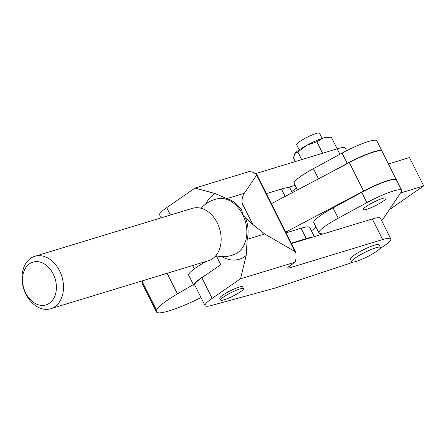 <?xml version="1.0" encoding="UTF-8"?>
<svg xmlns="http://www.w3.org/2000/svg" width="446" height="446" viewBox="0 0 446 446"><rect width="100%" height="100%" fill="white"/><g stroke="black" fill="none" stroke-linecap="round" stroke-linejoin="round"><path stroke-width="0.67" d="M245.629 218.094L252.759 224.416L264.69 233.983L294.906 251.494L295.893 252.609L256.701 174.341L252.692 172.24L249.732 171.42L195.075 188.056L215.189 193.603L226.83 198.626A29.207 21.363 73.1 0 1 241.855 210.557L242.719 214.593L245.629 218.094A29.207 21.363 73.1 0 1 247.201 239.307L246.175 255.474L240.517 278.8L212.14 298.374A29.207 4.516 153.4 0 0 205.076 305.649A29.207 4.516 153.4 0 0 211.789 305.382L274.998 288.077L348.231 263.859A29.207 4.516 153.4 0 0 352.937 262.153M243.516 288.623L242.624 286.845A12.789 1.979 153.4 0 0 239.006 287.163A12.789 1.979 153.4 0 0 226.211 293.005A12.789 1.979 153.4 0 0 219.755 298.302L220.642 300.08A12.789 1.979 153.4 0 0 224.26 299.768A12.789 1.979 153.4 0 0 237.06 293.92A12.789 1.979 153.4 0 0 243.516 288.623A12.789 1.979 153.4 0 0 239.898 288.941A12.789 1.979 153.4 0 0 227.098 294.784A12.789 1.979 153.4 0 0 220.642 300.08M299.238 149.839L296.657 144.688A12.789 1.979 -26.6 0 1 303.113 139.397A12.789 1.979 -26.6 0 1 315.913 133.549A12.789 1.979 -26.6 0 1 319.531 133.237L322.107 138.383M356.159 261.434A16.112 2.492 -26.6 0 1 351.599 261.83A16.112 2.492 -26.6 0 1 359.732 255.157A16.112 2.492 -26.6 0 1 375.855 247.798A16.112 2.492 -26.6 0 1 380.416 247.402A16.112 2.492 -26.6 0 1 372.282 254.069A16.112 2.492 -26.6 0 1 356.159 261.434M380.416 247.402L379.078 244.731A16.112 2.492 153.4 0 0 374.523 245.127A16.112 2.492 153.4 0 0 358.4 252.492A16.112 2.492 153.4 0 0 350.266 259.159L351.599 261.83M215.836 255.709A29.207 29.207 0 0 0 235.126 254.086L235.126 254.086A29.096 21.285 -106.9 0 0 237.679 252.648A29.096 21.285 -106.9 0 0 242.719 214.593A29.096 21.285 -106.9 0 0 218.25 198.654L218.25 198.654A29.207 29.207 0 0 0 201.135 208.282M212.14 298.374L201.826 277.774L220.792 264.695L216.355 255.837M346.631 150.692L345.343 148.128A29.207 4.516 153.4 0 0 337.204 148.808L255.909 173.55M287.547 187.655L295.118 185.352M195.075 188.056L166.698 207.63A29.207 4.516 153.4 0 0 159.635 214.911L161.118 217.865M379.869 248.667A29.207 4.516 153.4 0 0 390.785 238.872A29.207 4.516 153.4 0 0 382.646 239.547L290.023 267.739A8.056 1.249 -26.6 0 1 287.776 267.929A8.056 1.249 -26.6 0 1 289.727 265.916L295.174 262.164L240.517 278.8M390.785 238.872L380.471 218.272A29.207 4.516 153.4 0 0 372.332 218.953L291.377 243.594M295.893 252.609L296.005 258.73L295.174 262.164M256.701 174.341L256.656 175.122L244.319 193.302C242.54 195.961 241.793 199.228 242.078 203.092L241.855 210.557M201.826 277.774A29.207 4.516 153.4 0 0 194.763 285.055L205.076 305.649M294.817 153.63A19.133 2.96 -26.6 0 1 294.828 153.608L293.468 157.912L295.297 161.564M294.828 153.608L294.823 153.614A19.133 2.96 -26.6 0 1 294.934 153.463L297.917 152.036L301.708 159.612M297.917 152.036L306.631 145.368L316.861 141.716L322.631 153.24M330.308 137.212L323.356 137.981A19.133 2.96 -26.6 0 1 327.765 137.117L331.361 137.268L337.148 148.825M294.934 153.463A19.133 2.96 -26.6 0 1 306.631 145.368A19.133 2.96 153.4 0 1 323.356 137.981L316.861 141.716M206.587 274.491A30.211 4.672 153.4 0 0 200.979 278.109A30.211 4.672 153.4 0 0 193.859 285.507A30.211 4.672 153.4 0 0 195.298 286.126M206.169 261.417A30.211 4.672 153.4 0 0 195.811 267.79A30.211 4.672 153.4 0 0 188.691 275.188L193.859 285.507M314.291 236.62L309.719 227.488A30.211 4.672 153.4 0 0 301.095 228.252L286.025 232.896M312.356 237.205A30.211 4.672 153.4 0 0 306.263 238.577L291.193 243.215M216.477 256.076A30.211 4.672 153.4 0 0 214.688 256.946M292.286 192.678L290.073 188.257A30.211 4.672 153.4 0 0 281.448 189.02L266.379 193.664M381.57 220.469A33.233 5.14 153.4 0 0 383.632 218.205L401.233 191.925A30.211 4.672 153.4 0 0 401.634 190.353A30.211 4.672 153.4 0 0 366.868 202.651L338.224 218.211A30.211 4.672 153.4 0 0 318.962 232.968A30.211 4.672 153.4 0 0 320.44 233.587A37.096 5.737 -26.6 0 1 322.168 234.222M315.902 226.858A37.096 5.737 -26.6 0 1 311.414 230.877M401.634 190.353L396.466 180.028A30.211 4.672 153.4 0 0 361.7 192.332L333.056 207.892A30.211 4.672 153.4 0 0 313.794 222.649L318.962 232.968M382.038 151.233A30.211 4.672 153.4 0 0 381.988 151.116A30.211 4.672 153.4 0 0 347.222 163.42L330.185 172.674M296.255 187.627A37.096 5.737 -26.6 0 1 291.768 191.646M381.988 151.116L376.82 140.797A30.211 4.672 153.4 0 0 342.054 153.101L313.41 168.66A30.211 4.672 153.4 0 0 294.148 183.417L297.426 189.963M53.225 274.028A22.356 16.351 -106.9 0 0 32.959 262.131A22.356 16.351 -106.9 0 0 25.706 293.011A22.356 16.351 -106.9 0 0 45.977 304.908A22.356 16.351 -106.9 0 0 53.225 274.028M50.727 308.727L208.382 260.743A27.39 20.037 -106.9 0 0 217.269 222.911A27.39 20.037 -106.9 0 0 192.432 208.332L34.777 256.316A27.39 20.037 -106.9 0 0 25.89 294.148A27.39 20.037 -106.9 0 0 50.727 308.727A27.39 20.037 -106.9 0 0 59.613 270.895A27.39 20.037 -106.9 0 0 34.777 256.316M396.405 179.922A30.211 4.672 153.4 0 0 396.355 179.81A30.211 4.672 153.4 0 0 363.585 191.044L285.657 232.165M193.38 284.542L177.43 293.897A44.288 6.852 153.4 0 0 156.585 310.327A45.96 7.108 -26.6 0 0 156.446 311.899A45.96 7.108 -26.6 0 0 201.012 297.538M396.355 179.81L382.099 151.339A30.211 4.672 153.4 0 0 349.329 162.573L271.402 203.694M156.446 311.899L142.19 283.433A45.96 7.108 -26.6 0 1 142.33 281.861L156.585 310.327M142.887 280.679A44.288 6.852 153.4 0 0 142.33 281.861M167.116 273.303L177.43 293.897M389.325 209.709L423.7 185.91L400.502 193.023M423.7 185.91L409.489 157.527L388.433 163.983M246.175 255.474A35.117 25.69 73.1 0 1 244.625 256.662A35.117 25.69 73.1 0 1 221.835 256.612M205.807 203.961A35.117 25.69 73.1 0 1 213.556 194.618A35.117 25.69 73.1 0 1 215.189 193.603M339.93 154.249L337.204 148.808M170.405 215.033L166.698 207.63M382.646 239.547L372.332 218.953M290.023 267.739L289.276 266.24M294.906 251.494L256.656 175.122M252.759 224.416L242.078 203.092M264.69 233.983L247.201 239.307M244.319 193.302L226.83 198.626M306.263 238.577L301.095 228.252M285.161 196.435L281.448 189.02M366.829 209.274A12.75 1.974 -26.6 0 1 366.255 206.442A12.75 1.974 -26.6 0 1 382.417 198.481A12.75 1.974 -26.6 0 1 382.986 201.313A12.75 1.974 -26.6 0 1 366.829 209.274M366.868 202.651L361.7 192.332M338.224 218.211L333.056 207.892M347.222 163.42L342.054 153.101M318.505 178.84L313.41 168.66M363.585 191.044L349.329 162.573M235.126 254.086L233.615 254.655M218.25 198.654L216.678 199.022M192.644 265.532L194.311 268.86"/></g></svg>
